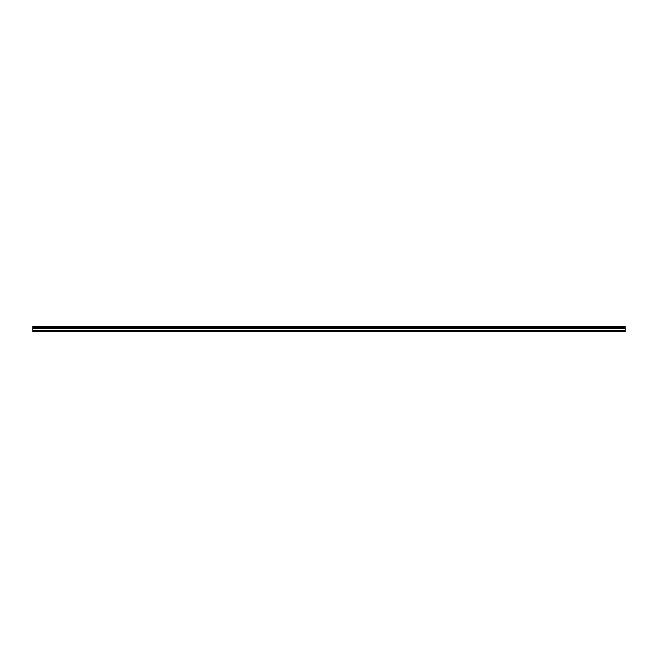 <?xml version="1.0" encoding="UTF-8"?>
<svg xmlns="http://www.w3.org/2000/svg" width="658" height="658" viewBox="0 0 658 658"><rect width="100%" height="100%" fill="white"/><g stroke="black" fill="none" stroke-linecap="round" stroke-linejoin="round"><path stroke-width="0.99" d="M32.9 331.591L32.9 327.725L625.1 327.725L625.1 331.78L32.9 331.78L625.1 331.591M32.9 326.417L625.1 326.22L32.9 326.22L32.9 327.577L625.1 327.725M625.1 326.417L625.1 327.577M625.1 326.944L32.9 326.944M32.9 330.678L625.1 330.678M32.9 330.053L625.1 330.053M32.9 328.655L625.1 328.655M625.1 328.408L32.9 328.408M625.1 327.092L32.9 327.092"/></g></svg>
